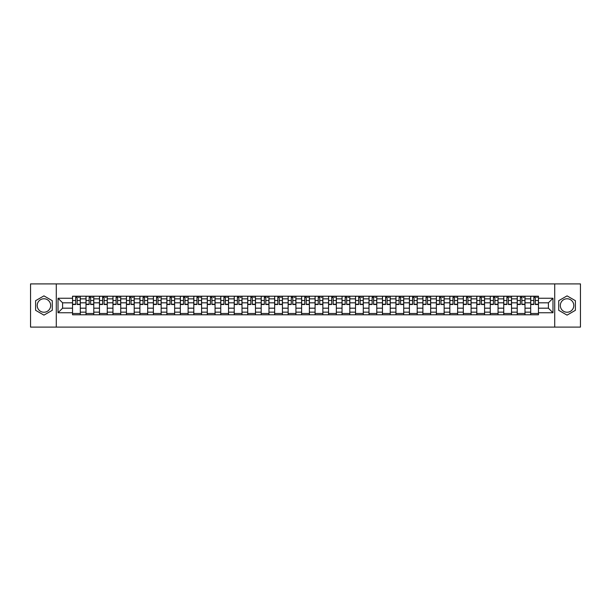 <?xml version="1.0" encoding="UTF-8"?>
<svg xmlns="http://www.w3.org/2000/svg" width="611" height="611" viewBox="0 0 611 611"><rect width="100%" height="100%" fill="white"/><g stroke="black" fill="none" stroke-linecap="round" stroke-linejoin="round"><path stroke-width="0.92" d="M43.939 312.236A6.736 6.736 0 0 1 37.202 305.5A6.736 6.736 0 0 1 43.939 298.764A6.736 6.736 0 0 1 50.675 305.5A6.736 6.736 0 0 1 43.939 312.236M567.061 312.236A6.736 6.736 0 0 1 560.325 305.5A6.736 6.736 0 0 1 567.061 298.764A6.736 6.736 0 0 1 573.798 305.5A6.736 6.736 0 0 1 567.061 312.236M554.712 327.099L580.45 327.099L580.45 283.901L30.55 283.901L30.55 327.099L554.712 327.099L554.712 283.901M86.006 314.787L86.006 298.848L80.308 298.848L80.308 314.787M80.308 298.848L80.308 296.213M86.006 298.848L86.006 296.213M93.781 296.213L93.781 314.787M99.478 314.787L99.478 296.213M107.253 296.213L107.253 314.787M112.959 314.787L112.959 296.213M120.734 296.213L120.734 314.787M126.431 314.787L126.431 296.213M134.206 296.213L134.206 314.787M139.911 314.787L139.911 296.213M147.679 296.213L147.679 314.787M153.384 314.787L153.384 296.213M161.159 296.213L161.159 314.787M166.856 314.787L166.856 296.213M174.631 296.213L174.631 314.787M180.337 314.787L180.337 296.213M188.112 296.213L188.112 314.787M193.809 314.787L193.809 296.213M201.584 296.213L201.584 314.787M207.282 314.787L207.282 296.213M215.057 296.213L215.057 314.787M220.762 314.787L220.762 296.213M228.537 296.213L228.537 314.787M234.234 314.787L234.234 296.213M242.009 296.213L242.009 314.787M247.715 314.787L247.715 296.213M255.482 296.213L255.482 314.787M261.187 314.787L261.187 296.213M268.962 296.213L268.962 314.787M274.66 314.787L274.66 296.213M282.435 296.213L282.435 314.787M288.14 314.787L288.14 296.213M295.915 296.213L295.915 314.787M301.613 314.787L301.613 296.213M309.387 296.213L309.387 314.787M315.085 314.787L315.085 296.213M322.86 296.213L322.86 314.787M328.565 314.787L328.565 296.213M336.34 296.213L336.34 314.787M342.038 314.787L342.038 296.213M349.813 296.213L349.813 314.787M355.518 314.787L355.518 296.213M363.285 296.213L363.285 314.787M368.991 314.787L368.991 296.213M376.766 296.213L376.766 314.787M382.463 314.787L382.463 296.213M390.238 296.213L390.238 314.787M395.943 314.787L395.943 296.213M403.718 296.213L403.718 314.787M409.416 314.787L409.416 296.213M417.191 296.213L417.191 314.787M422.888 314.787L422.888 296.213M430.663 296.213L430.663 314.787M436.369 314.787L436.369 296.213M444.144 296.213L444.144 314.787M449.841 314.787L449.841 296.213M457.616 296.213L457.616 314.787M463.321 314.787L463.321 296.213M471.089 296.213L471.089 314.787M476.794 314.787L476.794 296.213M484.569 296.213L484.569 314.787M490.266 314.787L490.266 296.213M498.041 296.213L498.041 314.787M503.747 314.787L503.747 296.213M511.522 296.213L511.522 314.787M517.219 314.787L517.219 296.213M524.994 296.213L524.994 314.787M530.692 314.787L530.692 296.213M530.692 308.181L524.994 308.181M517.219 308.181L511.522 308.181M503.747 308.181L498.041 308.181M490.266 308.181L484.569 308.181M476.794 308.181L471.089 308.181M463.321 308.181L457.616 308.181M449.841 308.181L444.144 308.181M436.369 308.181L430.663 308.181M422.888 308.181L417.191 308.181M409.416 308.181L403.718 308.181M395.943 308.181L390.238 308.181M382.463 308.181L376.766 308.181M368.991 308.181L363.285 308.181M355.518 308.181L349.813 308.181M342.038 308.181L336.34 308.181M328.565 308.181L322.86 308.181M315.085 308.181L309.387 308.181M301.613 308.181L295.915 308.181M288.14 308.181L282.435 308.181M274.66 308.181L268.962 308.181M261.187 308.181L255.482 308.181M247.715 308.181L242.009 308.181M234.234 308.181L228.537 308.181M220.762 308.181L215.057 308.181M207.282 308.181L201.584 308.181M193.809 308.181L188.112 308.181M180.337 308.181L174.631 308.181M166.856 308.181L161.159 308.181M153.384 308.181L147.679 308.181M139.911 308.181L134.206 308.181M126.431 308.181L120.734 308.181M112.959 308.181L107.253 308.181M99.478 308.181L93.781 308.181M86.006 308.181L80.308 308.181M530.692 302.819L524.994 302.819M517.219 302.819L511.522 302.819M503.747 302.819L498.041 302.819M490.266 302.819L484.569 302.819M476.794 302.819L471.089 302.819M463.321 302.819L457.616 302.819M449.841 302.819L444.144 302.819M436.369 302.819L430.663 302.819M422.888 302.819L417.191 302.819M409.416 302.819L403.718 302.819M395.943 302.819L390.238 302.819M382.463 302.819L376.766 302.819M368.991 302.819L363.285 302.819M355.518 302.819L349.813 302.819M342.038 302.819L336.34 302.819M328.565 302.819L322.86 302.819M315.085 302.819L309.387 302.819M301.613 302.819L295.915 302.819M288.14 302.819L282.435 302.819M274.66 302.819L268.962 302.819M261.187 302.819L255.482 302.819M247.715 302.819L242.009 302.819M234.234 302.819L228.537 302.819M220.762 302.819L215.057 302.819M207.282 302.819L201.584 302.819M193.809 302.819L188.112 302.819M180.337 302.819L174.631 302.819M166.856 302.819L161.159 302.819M153.384 302.819L147.679 302.819M139.911 302.819L134.206 302.819M126.431 302.819L120.734 302.819M112.959 302.819L107.253 302.819M99.478 302.819L93.781 302.819M86.006 302.819L80.308 302.819M62.597 308.181L72.533 308.181L72.533 302.819L62.597 302.819L62.597 308.181L58.022 312.756L58.022 298.244L72.533 298.244L72.533 302.819M538.467 302.819L538.467 308.181L548.403 308.181L548.403 302.819L538.467 302.819L538.467 296.213L72.533 296.213L72.533 298.244M538.467 298.244L552.978 298.244L552.978 312.756L538.467 312.756L538.467 308.181M72.533 308.181L72.533 314.787L538.467 314.787L538.467 312.756M72.533 312.756L58.022 312.756M56.288 327.099L56.288 283.901M52.271 300.688L43.939 295.877L35.606 300.688L35.606 310.312L43.939 315.123L52.271 310.312L52.271 300.688M575.394 300.688L567.061 295.877L558.729 300.688L558.729 310.312L567.061 315.123L575.394 310.312L575.394 300.688M80.308 313.489L72.533 313.489M75.688 297.511L77.154 297.511M93.781 313.489L86.006 313.489M89.16 297.511L90.627 297.511M107.253 313.489L99.478 313.489M102.633 297.511L104.107 297.511M120.734 313.489L112.959 313.489M116.113 297.511L117.579 297.511M134.206 313.489L126.431 313.489M129.585 297.511L131.052 297.511M147.679 313.489L139.911 313.489M143.058 297.511L144.532 297.511M161.159 313.489L153.384 313.489M156.538 297.511L158.005 297.511M174.631 313.489L166.856 313.489M170.011 297.511L171.477 297.511M188.112 313.489L180.337 313.489M183.491 297.511L184.957 297.511M201.584 313.489L193.809 313.489M196.963 297.511L198.43 297.511M215.057 313.489L207.282 313.489M210.436 297.511L211.91 297.511M228.537 313.489L220.762 313.489M223.916 297.511L225.383 297.511M242.009 313.489L234.234 313.489M237.389 297.511L238.855 297.511M255.482 313.489L247.715 313.489M250.861 297.511L252.335 297.511M268.962 313.489L261.187 313.489M264.342 297.511L265.808 297.511M282.435 313.489L274.66 313.489M277.814 297.511L279.28 297.511M295.915 313.489L288.14 313.489M291.287 297.511L292.761 297.511M309.387 313.489L301.613 313.489M304.767 297.511L306.233 297.511M322.86 313.489L315.085 313.489M318.239 297.511L319.713 297.511M336.34 313.489L328.565 313.489M331.72 297.511L333.186 297.511M349.813 313.489L342.038 313.489M345.192 297.511L346.658 297.511M363.285 313.489L355.518 313.489M358.665 297.511L360.139 297.511M376.766 313.489L368.991 313.489M372.145 297.511L373.611 297.511M390.238 313.489L382.463 313.489M385.617 297.511L387.084 297.511M403.718 313.489L395.943 313.489M399.09 297.511L400.564 297.511M417.191 313.489L409.416 313.489M412.57 297.511L414.037 297.511M430.663 313.489L422.888 313.489M426.043 297.511L427.509 297.511M444.144 313.489L436.369 313.489M439.523 297.511L440.989 297.511M457.616 313.489L449.841 313.489M452.995 297.511L454.462 297.511M471.089 313.489L463.321 313.489M466.468 297.511L467.942 297.511M484.569 313.489L476.794 313.489M479.948 297.511L481.415 297.511M498.041 313.489L490.266 313.489M493.421 297.511L494.887 297.511M511.522 313.489L503.747 313.489M506.893 297.511L508.367 297.511M524.994 313.489L517.219 313.489M520.373 297.511L521.84 297.511M538.467 313.489L530.692 313.489M533.846 297.511L535.312 297.511M58.022 298.244L62.597 302.819M548.403 308.181L552.978 312.756M548.403 302.819L552.978 298.244M77.154 304.507L77.154 296.297L80.262 296.297L80.262 304.507L77.154 304.507M75.688 297.427L77.154 297.427M78.445 297.427L79.14 297.427M74.389 296.297L72.572 296.297L72.572 304.507L75.688 304.507L75.688 296.297L78.445 296.297M90.627 304.507L90.627 296.297L93.735 296.297L93.735 304.507L90.627 304.507M89.16 297.427L90.627 297.427M91.925 297.427L92.612 297.427M87.862 296.297L86.052 296.297L86.052 304.507L89.16 304.507L89.16 296.297L91.925 296.297M104.107 304.507L104.107 296.297L107.215 296.297L107.215 304.507L104.107 304.507M102.633 297.427L104.107 297.427M105.398 297.427L106.093 297.427M101.342 296.297L99.524 296.297L99.524 304.507L102.633 304.507L102.633 296.297L105.398 296.297M117.579 304.507L117.579 296.297L120.688 296.297L120.688 304.507L117.579 304.507M116.113 297.427L117.579 297.427M118.878 297.427L119.565 297.427M114.815 296.297L112.997 296.297L112.997 304.507L116.113 304.507L116.113 296.297L118.878 296.297M131.052 304.507L131.052 296.297L134.16 296.297L134.16 304.507L131.052 304.507M129.585 297.427L131.052 297.427M132.35 297.427L133.038 297.427M128.287 296.297L126.477 296.297L126.477 304.507L129.585 304.507L129.585 296.297L132.35 296.297M144.532 304.507L144.532 296.297L147.641 296.297L147.641 304.507L144.532 304.507M143.058 297.427L144.532 297.427M145.823 297.427L146.518 297.427M141.767 296.297L139.95 296.297L139.95 304.507L143.058 304.507L143.058 296.297L145.823 296.297M158.005 304.507L158.005 296.297L161.113 296.297L161.113 304.507L158.005 304.507M156.538 297.427L158.005 297.427M159.303 297.427L159.99 297.427M155.24 296.297L153.43 296.297L153.43 304.507L156.538 304.507L156.538 296.297L159.303 296.297M171.477 304.507L171.477 296.297L174.593 296.297L174.593 304.507L171.477 304.507M170.011 297.427L171.477 297.427M172.776 297.427L173.471 297.427M168.712 296.297L166.902 296.297L166.902 304.507L170.011 304.507L170.011 296.297L172.776 296.297M184.957 304.507L184.957 296.297L188.066 296.297L188.066 304.507L184.957 304.507M183.491 297.427L184.957 297.427M186.248 297.427L186.943 297.427M182.193 296.297L180.375 296.297L180.375 304.507L183.491 304.507L183.491 296.297L186.248 296.297M198.43 304.507L198.43 296.297L201.538 296.297L201.538 304.507L198.43 304.507M196.963 297.427L198.43 297.427M199.728 297.427L200.416 297.427M195.665 296.297L193.855 296.297L193.855 304.507L196.963 304.507L196.963 296.297L199.728 296.297M211.91 304.507L211.91 296.297L215.019 296.297L215.019 304.507L211.91 304.507M210.436 297.427L211.91 297.427M213.201 297.427L213.896 297.427M209.145 296.297L207.328 296.297L207.328 304.507L210.436 304.507L210.436 296.297L213.201 296.297M225.383 304.507L225.383 296.297L228.491 296.297L228.491 304.507L225.383 304.507M223.916 297.427L225.383 297.427M226.681 297.427L227.368 297.427M222.618 296.297L220.8 296.297L220.8 304.507L223.916 304.507L223.916 296.297L226.681 296.297M238.855 304.507L238.855 296.297L241.964 296.297L241.964 304.507L238.855 304.507M237.389 297.427L238.855 297.427M240.154 297.427L240.841 297.427M236.09 296.297L234.28 296.297L234.28 304.507L237.389 304.507L237.389 296.297L240.154 296.297M252.335 304.507L252.335 296.297L255.444 296.297L255.444 304.507L252.335 304.507M250.861 297.427L252.335 297.427M253.626 297.427L254.321 297.427M249.571 296.297L247.753 296.297L247.753 304.507L250.861 304.507L250.861 296.297L253.626 296.297M265.808 304.507L265.808 296.297L268.916 296.297L268.916 304.507L265.808 304.507M264.342 297.427L265.808 297.427M267.106 297.427L267.794 297.427M263.043 296.297L261.233 296.297L261.233 304.507L264.342 304.507L264.342 296.297L267.106 296.297M279.28 304.507L279.28 296.297L282.397 296.297L282.397 304.507L279.28 304.507M277.814 297.427L279.28 297.427M280.579 297.427L281.274 297.427M276.516 296.297L274.706 296.297L274.706 304.507L277.814 304.507L277.814 296.297L280.579 296.297M292.761 304.507L292.761 296.297L295.869 296.297L295.869 304.507L292.761 304.507M291.287 297.427L292.761 297.427M294.051 297.427L294.746 297.427M289.996 296.297L288.178 296.297L288.178 304.507L291.287 304.507L291.287 296.297L294.051 296.297M306.233 304.507L306.233 296.297L309.342 296.297L309.342 304.507L306.233 304.507M304.767 297.427L306.233 297.427M307.532 297.427L308.219 297.427M303.468 296.297L301.658 296.297L301.658 304.507L304.767 304.507L304.767 296.297L307.532 296.297M319.713 304.507L319.713 296.297L322.822 296.297L322.822 304.507L319.713 304.507M318.239 297.427L319.713 297.427M321.004 297.427L321.699 297.427M316.949 296.297L315.131 296.297L315.131 304.507L318.239 304.507L318.239 296.297L321.004 296.297M333.186 304.507L333.186 296.297L336.294 296.297L336.294 304.507L333.186 304.507M331.72 297.427L333.186 297.427M334.484 297.427L335.172 297.427M330.421 296.297L328.603 296.297L328.603 304.507L331.72 304.507L331.72 296.297L334.484 296.297M346.658 304.507L346.658 296.297L349.767 296.297L349.767 304.507L346.658 304.507M345.192 297.427L346.658 297.427M347.957 297.427L348.644 297.427M343.894 296.297L342.084 296.297L342.084 304.507L345.192 304.507L345.192 296.297L347.957 296.297M360.139 304.507L360.139 296.297L363.247 296.297L363.247 304.507L360.139 304.507M358.665 297.427L360.139 297.427M361.429 297.427L362.124 297.427M357.374 296.297L355.556 296.297L355.556 304.507L358.665 304.507L358.665 296.297L361.429 296.297M373.611 304.507L373.611 296.297L376.72 296.297L376.72 304.507L373.611 304.507M372.145 297.427L373.611 297.427M374.91 297.427L375.597 297.427M370.846 296.297L369.036 296.297L369.036 304.507L372.145 304.507L372.145 296.297L374.91 296.297M387.084 304.507L387.084 296.297L390.2 296.297L390.2 304.507L387.084 304.507M385.617 297.427L387.084 297.427M388.382 297.427L389.077 297.427M384.319 296.297L382.509 296.297L382.509 304.507L385.617 304.507L385.617 296.297L388.382 296.297M400.564 304.507L400.564 296.297L403.672 296.297L403.672 304.507L400.564 304.507M399.09 297.427L400.564 297.427M401.855 297.427L402.55 297.427M397.799 296.297L395.981 296.297L395.981 304.507L399.09 304.507L399.09 296.297L401.855 296.297M414.037 304.507L414.037 296.297L417.145 296.297L417.145 304.507L414.037 304.507M412.57 297.427L414.037 297.427M415.335 297.427L416.022 297.427M411.272 296.297L409.462 296.297L409.462 304.507L412.57 304.507L412.57 296.297L415.335 296.297M427.509 304.507L427.509 296.297L430.625 296.297L430.625 304.507L427.509 304.507M426.043 297.427L427.509 297.427M428.807 297.427L429.502 297.427M424.752 296.297L422.934 296.297L422.934 304.507L426.043 304.507L426.043 296.297L428.807 296.297M440.989 304.507L440.989 296.297L444.098 296.297L444.098 304.507L440.989 304.507M439.523 297.427L440.989 297.427M442.288 297.427L442.975 297.427M438.224 296.297L436.407 296.297L436.407 304.507L439.523 304.507L439.523 296.297L442.288 296.297M454.462 304.507L454.462 296.297L457.57 296.297L457.57 304.507L454.462 304.507M452.995 297.427L454.462 297.427M455.76 297.427L456.448 297.427M451.697 296.297L449.887 296.297L449.887 304.507L452.995 304.507L452.995 296.297L455.76 296.297M467.942 304.507L467.942 296.297L471.05 296.297L471.05 304.507L467.942 304.507M466.468 297.427L467.942 297.427M469.233 297.427L469.928 297.427M465.177 296.297L463.359 296.297L463.359 304.507L466.468 304.507L466.468 296.297L469.233 296.297M481.415 304.507L481.415 296.297L484.523 296.297L484.523 304.507L481.415 304.507M479.948 297.427L481.415 297.427M482.713 297.427L483.4 297.427M478.65 296.297L476.84 296.297L476.84 304.507L479.948 304.507L479.948 296.297L482.713 296.297M494.887 304.507L494.887 296.297L498.003 296.297L498.003 304.507L494.887 304.507M493.421 297.427L494.887 297.427M496.185 297.427L496.873 297.427M492.122 296.297L490.312 296.297L490.312 304.507L493.421 304.507L493.421 296.297L496.185 296.297M508.367 304.507L508.367 296.297L511.476 296.297L511.476 304.507L508.367 304.507M506.893 297.427L508.367 297.427M509.658 297.427L510.353 297.427M505.603 296.297L503.785 296.297L503.785 304.507L506.893 304.507L506.893 296.297L509.658 296.297M521.84 304.507L521.84 296.297L524.948 296.297L524.948 304.507L521.84 304.507M520.373 297.427L521.84 297.427M523.138 297.427L523.826 297.427M519.075 296.297L517.265 296.297L517.265 304.507L520.373 304.507L520.373 296.297L523.138 296.297M535.312 304.507L535.312 296.297L538.428 296.297L538.428 304.507L535.312 304.507M533.846 297.427L535.312 297.427M536.611 297.427L537.306 297.427M532.555 296.297L530.738 296.297L530.738 304.507L533.846 304.507L533.846 296.297L536.611 296.297M517.219 298.848L511.522 298.848M503.747 298.848L498.041 298.848M490.266 298.848L484.569 298.848M476.794 298.848L471.089 298.848M463.321 298.848L457.616 298.848M449.841 298.848L444.144 298.848M436.369 298.848L430.663 298.848M422.888 298.848L417.191 298.848M409.416 298.848L403.718 298.848M395.943 298.848L390.238 298.848M382.463 298.848L376.766 298.848M368.991 298.848L363.285 298.848M355.518 298.848L349.813 298.848M342.038 298.848L336.34 298.848M328.565 298.848L322.86 298.848M315.085 298.848L309.387 298.848M301.613 298.848L295.915 298.848M288.14 298.848L282.435 298.848M274.66 298.848L268.962 298.848M261.187 298.848L255.482 298.848M247.715 298.848L242.009 298.848M234.234 298.848L228.537 298.848M220.762 298.848L215.057 298.848M207.282 298.848L201.584 298.848M193.809 298.848L188.112 298.848M180.337 298.848L174.631 298.848M166.856 298.848L161.159 298.848M153.384 298.848L147.679 298.848M139.911 298.848L134.206 298.848M126.431 298.848L120.734 298.848M112.959 298.848L107.253 298.848M99.478 298.848L93.781 298.848M530.692 298.848L524.994 298.848M517.219 312.152L511.522 312.152M503.747 312.152L498.041 312.152M490.266 312.152L484.569 312.152M476.794 312.152L471.089 312.152M463.321 312.152L457.616 312.152M449.841 312.152L444.144 312.152M436.369 312.152L430.663 312.152M422.888 312.152L417.191 312.152M409.416 312.152L403.718 312.152M395.943 312.152L390.238 312.152M382.463 312.152L376.766 312.152M368.991 312.152L363.285 312.152M355.518 312.152L349.813 312.152M342.038 312.152L336.34 312.152M328.565 312.152L322.86 312.152M315.085 312.152L309.387 312.152M301.613 312.152L295.915 312.152M288.14 312.152L282.435 312.152M274.66 312.152L268.962 312.152M261.187 312.152L255.482 312.152M247.715 312.152L242.009 312.152M234.234 312.152L228.537 312.152M220.762 312.152L215.057 312.152M207.282 312.152L201.584 312.152M193.809 312.152L188.112 312.152M180.337 312.152L174.631 312.152M166.856 312.152L161.159 312.152M153.384 312.152L147.679 312.152M139.911 312.152L134.206 312.152M126.431 312.152L120.734 312.152M112.959 312.152L107.253 312.152M99.478 312.152L93.781 312.152M86.006 312.152L80.308 312.152M530.692 312.152L524.994 312.152M77.154 304.209L80.262 304.209M77.154 300.497L80.262 300.497M72.572 304.209L75.688 304.209M72.572 300.497L75.688 300.497M90.627 304.209L93.735 304.209M90.627 300.497L93.735 300.497M86.052 304.209L89.16 304.209M86.052 300.497L89.16 300.497M104.107 304.209L107.215 304.209M104.107 300.497L107.215 300.497M99.524 304.209L102.633 304.209M99.524 300.497L102.633 300.497M117.579 304.209L120.688 304.209M117.579 300.497L120.688 300.497M112.997 304.209L116.113 304.209M112.997 300.497L116.113 300.497M131.052 304.209L134.16 304.209M131.052 300.497L134.16 300.497M126.477 304.209L129.585 304.209M126.477 300.497L129.585 300.497M144.532 304.209L147.641 304.209M144.532 300.497L147.641 300.497M139.95 304.209L143.058 304.209M139.95 300.497L143.058 300.497M158.005 304.209L161.113 304.209M158.005 300.497L161.113 300.497M153.43 304.209L156.538 304.209M153.43 300.497L156.538 300.497M171.477 304.209L174.593 304.209M171.477 300.497L174.593 300.497M166.902 304.209L170.011 304.209M166.902 300.497L170.011 300.497M184.957 304.209L188.066 304.209M184.957 300.497L188.066 300.497M180.375 304.209L183.491 304.209M180.375 300.497L183.491 300.497M198.43 304.209L201.538 304.209M198.43 300.497L201.538 300.497M193.855 304.209L196.963 304.209M193.855 300.497L196.963 300.497M211.91 304.209L215.019 304.209M211.91 300.497L215.019 300.497M207.328 304.209L210.436 304.209M207.328 300.497L210.436 300.497M225.383 304.209L228.491 304.209M225.383 300.497L228.491 300.497M220.8 304.209L223.916 304.209M220.8 300.497L223.916 300.497M238.855 304.209L241.964 304.209M238.855 300.497L241.964 300.497M234.28 304.209L237.389 304.209M234.28 300.497L237.389 300.497M252.335 304.209L255.444 304.209M252.335 300.497L255.444 300.497M247.753 304.209L250.861 304.209M247.753 300.497L250.861 300.497M265.808 304.209L268.916 304.209M265.808 300.497L268.916 300.497M261.233 304.209L264.342 304.209M261.233 300.497L264.342 300.497M279.28 304.209L282.397 304.209M279.28 300.497L282.397 300.497M274.706 304.209L277.814 304.209M274.706 300.497L277.814 300.497M292.761 304.209L295.869 304.209M292.761 300.497L295.869 300.497M288.178 304.209L291.287 304.209M288.178 300.497L291.287 300.497M306.233 304.209L309.342 304.209M306.233 300.497L309.342 300.497M301.658 304.209L304.767 304.209M301.658 300.497L304.767 300.497M319.713 304.209L322.822 304.209M319.713 300.497L322.822 300.497M315.131 304.209L318.239 304.209M315.131 300.497L318.239 300.497M333.186 304.209L336.294 304.209M333.186 300.497L336.294 300.497M328.603 304.209L331.72 304.209M328.603 300.497L331.72 300.497M346.658 304.209L349.767 304.209M346.658 300.497L349.767 300.497M342.084 304.209L345.192 304.209M342.084 300.497L345.192 300.497M360.139 304.209L363.247 304.209M360.139 300.497L363.247 300.497M355.556 304.209L358.665 304.209M355.556 300.497L358.665 300.497M373.611 304.209L376.72 304.209M373.611 300.497L376.72 300.497M369.036 304.209L372.145 304.209M369.036 300.497L372.145 300.497M387.084 304.209L390.2 304.209M387.084 300.497L390.2 300.497M382.509 304.209L385.617 304.209M382.509 300.497L385.617 300.497M400.564 304.209L403.672 304.209M400.564 300.497L403.672 300.497M395.981 304.209L399.09 304.209M395.981 300.497L399.09 300.497M414.037 304.209L417.145 304.209M414.037 300.497L417.145 300.497M409.462 304.209L412.57 304.209M409.462 300.497L412.57 300.497M427.509 304.209L430.625 304.209M427.509 300.497L430.625 300.497M422.934 304.209L426.043 304.209M422.934 300.497L426.043 300.497M440.989 304.209L444.098 304.209M440.989 300.497L444.098 300.497M436.407 304.209L439.523 304.209M436.407 300.497L439.523 300.497M454.462 304.209L457.57 304.209M454.462 300.497L457.57 300.497M449.887 304.209L452.995 304.209M449.887 300.497L452.995 300.497M467.942 304.209L471.05 304.209M467.942 300.497L471.05 300.497M463.359 304.209L466.468 304.209M463.359 300.497L466.468 300.497M481.415 304.209L484.523 304.209M481.415 300.497L484.523 300.497M476.84 304.209L479.948 304.209M476.84 300.497L479.948 300.497M494.887 304.209L498.003 304.209M494.887 300.497L498.003 300.497M490.312 304.209L493.421 304.209M490.312 300.497L493.421 300.497M508.367 304.209L511.476 304.209M508.367 300.497L511.476 300.497M503.785 304.209L506.893 304.209M503.785 300.497L506.893 300.497M521.84 304.209L524.948 304.209M521.84 300.497L524.948 300.497M517.265 304.209L520.373 304.209M517.265 300.497L520.373 300.497M535.312 304.209L538.428 304.209M535.312 300.497L538.428 300.497M530.738 304.209L533.846 304.209M530.738 300.497L533.846 300.497"/></g></svg>

